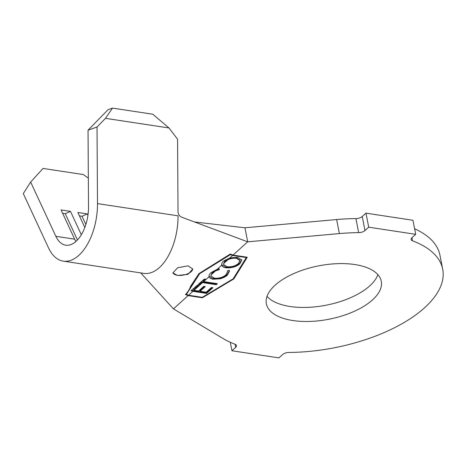 <?xml version="1.0" encoding="UTF-8"?>
<svg xmlns="http://www.w3.org/2000/svg" width="466" height="466" viewBox="0 0 466 466"><rect width="100%" height="100%" fill="white"/><g stroke="black" fill="none" stroke-linecap="round" stroke-linejoin="round"><path stroke-width="0.7" d="M188.101 265.818L177.674 267.746L172.909 272.855L177.418 275.47L188.014 274.34L192.732 269.057L188.101 265.818M172.88 272.651A10.095 4.683 168.9 0 0 177.377 275.272A10.095 4.683 168.9 0 0 187.647 273.827A10.095 4.683 168.9 0 0 192.662 268.777M377.879 274.643A58.553 27.179 -11.1 0 1 290.079 306.494A58.553 27.179 -11.1 0 1 267.012 296.393M292.834 320.538A58.553 27.179 -11.1 0 1 266.366 303.815A58.553 27.179 -11.1 0 1 293.801 273.571A58.553 27.179 -11.1 0 1 354.812 264.542A58.553 27.179 -11.1 0 1 381.281 281.266A58.553 27.179 -11.1 0 1 353.845 311.509A58.553 27.179 -11.1 0 1 292.834 320.538M229.767 258.007L237.578 257.267L241.767 260.057L239.897 263.768C236.262 266.814 231.608 268.166 225.952 267.816C223.564 267.414 222.165 266.558 221.74 265.259C221.426 263.873 221.997 262.469 223.453 261.059L229.767 258.007L232.581 255.467L230.46 254.622L199.664 273.699L186.429 294.395L188.555 295.24L192.883 291.332L191.008 290.726L197.415 285.18L198.97 285.536L193.984 290.335L202.541 282.606L199.757 284.778L198.225 284.446L204.341 279.058L205.856 279.309L203.665 281.586L209.083 276.693C208.803 275.365 209.467 273.991 211.075 272.581L217.418 269.167L221.694 265.055M219.125 268.731L212.484 272.109L210.894 275.301L211.034 276L214.447 278.19C219.166 278.487 223.016 277.352 225.993 274.783L227.594 271.538L227.344 270.874L229.15 270.228L229.499 271.084L227.391 275.068C225.695 276.688 223.255 277.928 220.074 278.796L213.137 279.221C210.772 278.837 209.42 277.992 209.083 276.693L209.042 276.519M219.142 268.94L219.276 269.639L219.212 268.707L217.418 269.167M219.276 269.639L215.449 270.944L212.624 272.808L211.139 274.835L215.449 270.944M211.034 276L211.139 274.835M216.597 283.567L216.113 284.004L216.253 284.703L217.383 283.683L203.665 281.586M216.253 284.703L202.541 282.606M204.516 286.45L199.943 290.563L200.083 291.267L205.296 286.573L203.776 286.34L198.563 291.034L193.984 290.335M200.083 291.267L206.17 292.199L211.383 287.505L212.915 287.738L206.589 293.429L192.883 291.332M188.555 295.24L202.279 297.32L233.181 278.785L246.304 257.547L232.581 255.467M88.336 178.105L83.315 174.552L43.035 168.442L30.645 182.06L55.856 236.314A32.305 17.492 -81.4 0 0 65.7 245.18A32.305 17.492 -81.4 0 0 88.511 206.811L88.045 130.206L108.036 109.714L112.527 108.112L152.801 114.222L169.007 127.975L177.575 139.218L178.018 212.03C178.28 214.599 179.66 216.375 182.154 217.36L247.685 241.819L339.376 233.583A121.143 56.229 -11.1 0 1 358.663 232.639L355.913 218.601A5.656 2.621 168.9 0 0 362.233 216.515L365.961 213.148L368.717 227.187L415.707 234.322L411.979 237.689A5.656 2.621 -11.1 0 0 411.128 239.489A5.656 2.621 -11.1 0 0 412.538 240.817A121.143 56.229 -11.1 0 1 442.7 269.214A121.143 56.229 -11.1 0 1 288.978 352.442A5.656 2.621 -11.1 0 0 282.652 354.521L278.924 357.888L231.94 350.758L235.668 347.391L235.05 344.24M55.856 236.314L74.647 239.169A32.305 17.492 -81.4 0 0 75.876 241.481M235.668 347.391A5.656 2.621 -11.1 0 0 236.512 345.591A5.656 2.621 -11.1 0 0 235.109 344.263A121.143 56.229 -11.1 0 1 223.162 338.578L173.451 308.882L188.13 295.625L202.372 297.786L233.874 278.889L247.254 257.238L233.012 255.077L247.685 241.819L244.93 227.781L336.621 219.544A121.143 56.229 -11.1 0 1 355.913 218.601M362.233 216.515L364.989 230.559L368.717 227.187M365.961 213.148L412.952 220.278L415.707 234.322M414.618 228.771A121.143 56.229 -11.1 0 1 439.945 255.176L442.7 269.214M230.274 342.265L231.94 350.758M364.989 230.559A5.656 2.621 -11.1 0 1 358.663 232.639M244.93 227.781L194.508 221.967M233.012 255.077L230.332 253.993L198.97 273.594L190.582 286.235C189.779 288.99 188.072 291.751 185.468 294.512L188.13 295.625M112.527 108.112L105.473 118.335L97.027 126.997L97.493 203.601L178.041 215.822A48.458 26.242 98.6 0 1 143.831 273.373L63.277 261.146A48.458 26.242 98.6 0 1 48.505 247.854L23.3 193.6L30.645 182.06M140.72 272.901L173.451 308.882M97.493 203.601A48.458 26.242 98.6 0 1 63.277 261.146M105.473 118.335L169.007 127.975M74.647 239.169L61.063 209.927L70.465 211.354L65.269 213.731L62.648 213.329M81.329 234.748L70.465 211.354M84.824 227.495L77.845 212.473L87.247 213.9L82.051 216.276L79.43 215.88M87.923 215.356L87.247 213.9M97.027 126.997L88.045 130.206M85.866 224.484L82.051 216.276M77.449 239.949L65.269 213.731M233.437 278.365L246.73 257.162M233.734 278.185L233.874 278.889M202.279 297.32L202.372 297.786M185.451 294.535L187.612 294.867M199.267 273.414L186.429 294.395M232.097 254.71L230.425 254.459L207.923 267.956M199.57 273.227L199.664 273.699M246.211 257.081L246.304 257.547M212.129 287.615L206.45 292.73L206.589 293.429M206.45 292.73L191.369 290.423M198.26 285.373L193.576 289.59L193.705 290.248M216.113 284.004L202.104 281.86L202.244 282.553M202.104 281.86L199.623 284.097L199.757 284.778M199.623 284.097L198.772 283.969M205.087 279.181L203.24 280.841L203.374 281.534M212.484 272.109L212.624 272.808M227.455 270.839L227.594 271.538M229.394 270.705L227.251 274.363L227.391 275.068M227.251 274.363C225.556 275.983 223.115 277.229 219.94 278.097L220.074 278.796M219.94 278.097L213.003 278.522L213.137 279.221M213.003 278.522L209.001 276.169M241.668 259.708L239.763 263.063C236.122 266.115 231.474 267.461 225.812 267.117L225.952 267.816M225.812 267.117L221.647 264.682M239.763 263.063L239.897 263.768M239.774 260.156L236.291 257.599C231.724 257.296 227.944 258.374 224.944 260.838L223.499 263.843L223.639 264.548L223.721 263.471L227.787 259.795L225.066 261.449L223.721 263.471M236.291 257.599L236.425 258.304C233.495 257.96 230.618 258.461 227.787 259.795M224.944 260.838L225.066 261.449M223.639 264.548L227.105 266.779C231.643 267.082 235.394 266.01 238.353 263.57L239.879 260.5L236.425 258.304M336.621 219.544L339.376 233.583M411.932 237.73L412.538 240.817M239.879 260.5L239.745 259.801"/></g></svg>

